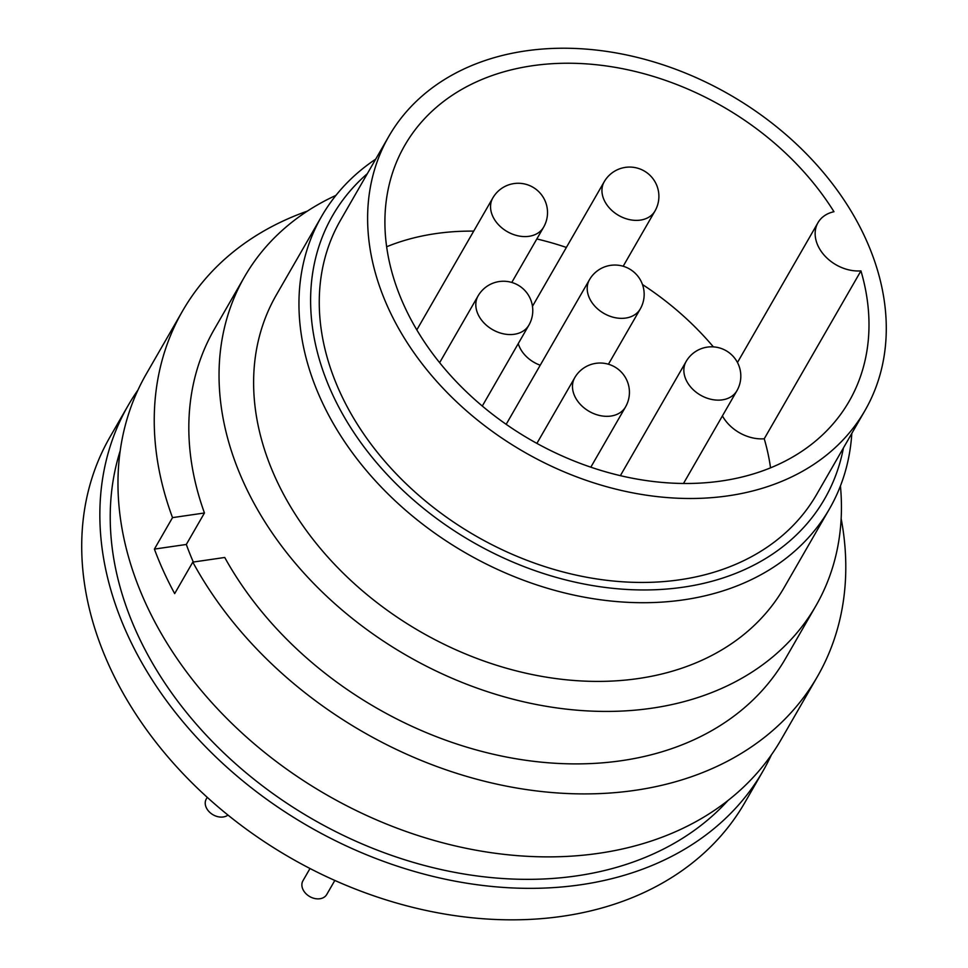 <?xml version="1.0" encoding="UTF-8"?>
<svg xmlns="http://www.w3.org/2000/svg" width="968" height="968" viewBox="0 0 968 968"><rect width="100%" height="100%" fill="white"/><g stroke="black" fill="none" stroke-linecap="round" stroke-linejoin="round"><path stroke-width="1.45" d="M771.399 754.846A366.291 274.791 -150.1 0 1 763.026 770.988A366.291 274.791 -150.1 0 1 444.554 879.041A366.291 274.791 -150.1 0 1 127.377 634.439A366.291 274.791 -150.1 0 1 128.224 405.35A366.291 274.791 -150.1 0 1 137.976 390.007M763.026 770.988L744.9 802.472A366.291 274.791 -150.1 0 1 426.416 910.525A366.291 274.791 -150.1 0 1 109.239 665.923A366.291 274.791 -150.1 0 1 110.086 436.834L128.224 405.35M727.839 800.645A355.304 266.551 -150.1 0 1 417.281 863.516A355.304 266.551 -150.1 0 1 136.924 633.06A355.304 266.551 -150.1 0 1 120.238 450.664M840.43 485.96A329.664 247.312 -150.1 0 1 815.915 605.799A329.664 247.312 -150.1 0 1 529.278 703.046A329.664 247.312 -150.1 0 1 243.815 482.899A329.664 247.312 -150.1 0 1 244.577 276.715A329.664 247.312 -150.1 0 1 335.932 195.379M815.915 605.799L785.689 658.264A329.664 247.312 -150.1 0 1 512.036 758.077A329.664 247.312 -150.1 0 1 224.733 557.471L192.801 562.118L174.676 593.602A366.291 274.791 -150.1 0 1 163.64 571.483A366.291 274.791 -150.1 0 1 154.396 549.098L172.522 517.626L204.454 512.979A329.664 247.312 -150.1 0 1 214.351 329.193L244.577 276.715M204.454 512.979L186.316 544.464L154.396 549.098M193.322 562.045A329.664 247.312 -150.1 0 1 186.316 544.464M851.816 433.386A293.038 219.833 -150.1 0 1 829.503 508.817A293.038 219.833 -150.1 0 1 574.714 595.26A293.038 219.833 -150.1 0 1 320.977 399.578A293.038 219.833 -150.1 0 1 321.654 216.3A293.038 219.833 -150.1 0 1 375.705 159.151M829.503 508.817L784.165 587.515A293.038 219.833 -150.1 0 1 529.387 673.958A293.038 219.833 -150.1 0 1 275.638 478.277A293.038 219.833 -150.1 0 1 276.316 294.998L321.654 216.3M843.43 447.93A283.878 212.96 -150.1 0 1 611.8 588.217A283.878 212.96 -150.1 0 1 331.951 393.165A283.878 212.96 -150.1 0 1 367.32 173.696M388.265 308.066A274.718 206.099 -150.1 0 1 388.894 136.246A274.718 206.099 -150.1 0 1 627.76 55.212A274.718 206.099 -150.1 0 1 865.634 238.66A274.718 206.099 -150.1 0 1 865.005 410.48A274.718 206.099 -150.1 0 1 626.139 491.514A274.718 206.099 -150.1 0 1 388.265 308.066M865.005 410.48L816.653 494.43A274.718 206.099 -150.1 0 1 577.787 575.464A274.718 206.099 -150.1 0 1 339.901 392.016A274.718 206.099 -150.1 0 1 340.542 220.196L388.894 136.246M540.229 365.214A29.306 21.986 -150.1 0 1 518.243 343.604M860.939 270.883A36.627 27.479 -150.1 0 1 824.349 255.358A36.627 27.479 -150.1 0 1 817.984 222.688A36.627 27.479 -150.1 0 1 833.968 211.714A256.411 192.354 -150.1 0 0 610.409 66.562A256.411 192.354 -150.1 0 0 404.769 145.381A256.411 192.354 -150.1 0 0 404.176 305.755A256.411 192.354 -150.1 0 0 626.199 476.97A256.411 192.354 -150.1 0 0 849.13 401.333A256.411 192.354 -150.1 0 0 860.939 270.883L764.236 438.782A256.411 192.354 -150.1 0 1 770.54 467.871M172.522 517.626A366.291 274.791 -150.1 0 1 182.613 310.909A366.291 274.791 -150.1 0 1 307.388 211.109M841.144 518.545A366.291 274.791 -150.1 0 1 817.428 676.547L781.164 739.516A366.291 274.791 -150.1 0 1 462.68 847.569A366.291 274.791 -150.1 0 1 145.502 602.967A366.291 274.791 -150.1 0 1 146.35 373.866L182.613 310.909M310.002 868.502L302.936 880.771A13.733 10.309 29.9 0 0 305.646 893.367A13.733 10.309 29.9 0 0 319.912 898.74A13.733 10.309 29.9 0 0 326.748 894.48L334.831 880.444M207.249 797.317L206.281 798.987A13.733 10.309 29.9 0 0 208.991 811.583A13.733 10.309 29.9 0 0 223.257 816.968A13.733 10.309 29.9 0 0 227.988 815.068M817.428 676.547A366.291 274.791 -150.1 0 1 511.927 787.178A366.291 274.791 -150.1 0 1 192.801 562.118M764.236 438.782A36.627 27.479 -150.1 0 1 722.418 415.913M386.643 246.755A256.411 192.354 -150.1 0 1 473.703 231.122M536.829 238.963A256.411 192.354 -150.1 0 1 566.365 247.433M642.474 284.531A256.411 192.354 -150.1 0 1 713.38 346.883M686.118 361.5A29.306 21.986 29.9 0 0 686.058 379.831A29.306 21.986 29.9 0 0 722.334 399.857A29.306 21.986 29.9 0 0 736.902 390.757A29.306 29.306 0 0 0 726.145 350.731A29.306 29.306 0 0 0 686.118 361.5L620.367 475.663M478.083 295.918A29.306 21.986 29.9 0 0 478.01 314.249A29.306 21.986 29.9 0 0 514.286 334.275A29.306 21.986 29.9 0 0 528.867 325.175A29.306 29.306 0 0 0 518.098 285.149A29.306 29.306 0 0 0 478.083 295.918L439.641 362.661M574.738 377.701A29.306 21.986 29.9 0 0 574.665 396.021A29.306 21.986 29.9 0 0 610.941 416.046A29.306 21.986 29.9 0 0 625.522 406.947A29.306 29.306 0 0 0 614.753 366.933A29.306 29.306 0 0 0 574.738 377.701L536.889 443.392M604.201 181.754A29.306 21.986 29.9 0 0 604.141 200.073A29.306 21.986 29.9 0 0 640.417 220.099A29.306 21.986 29.9 0 0 654.985 211A29.306 29.306 0 0 0 644.228 170.985A29.306 29.306 0 0 0 604.201 181.754L532.473 306.299M492.821 197.944A29.306 21.986 29.9 0 0 492.748 216.275A29.306 21.986 29.9 0 0 529.024 236.301A29.306 21.986 29.9 0 0 543.605 227.202A29.306 29.306 0 0 0 532.836 187.175A29.306 29.306 0 0 0 492.821 197.944L416.821 329.894M589.464 279.728A29.306 21.986 29.9 0 0 589.403 298.047A29.306 21.986 29.9 0 0 625.679 318.073A29.306 21.986 29.9 0 0 640.259 308.974A29.306 29.306 0 0 0 629.49 268.959A29.306 29.306 0 0 0 589.464 279.728L506.179 424.323M737.459 362.504L817.984 222.688M608.436 364.222L640.259 308.974M511.782 282.438L543.605 227.202M623.174 266.248L654.985 211M590.819 467.181L625.522 406.947M482.294 406.04L528.867 325.175M683.493 483.492L736.902 390.757"/></g></svg>
